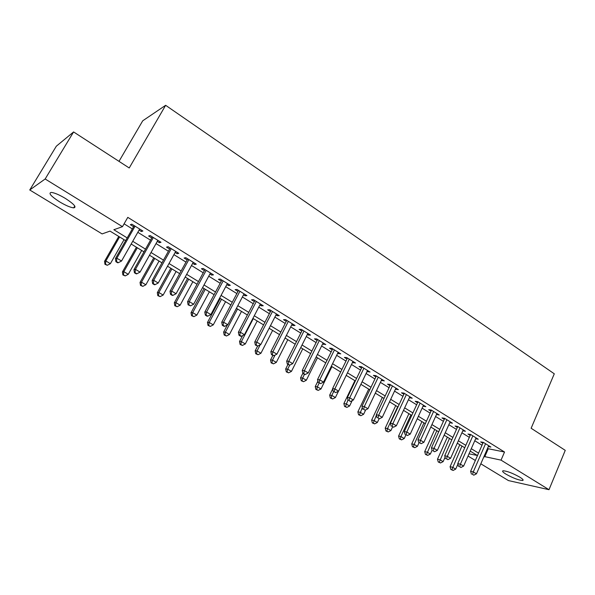 <?xml version="1.0" encoding="UTF-8"?>
<svg xmlns="http://www.w3.org/2000/svg" width="595" height="595" viewBox="0 0 595 595"><rect width="100%" height="100%" fill="white"/><g stroke="black" fill="none" stroke-linecap="round" stroke-linejoin="round"><path stroke-width="0.89" d="M65.517 198.507C74.122 204.167 76.852 207.283 73.698 207.863C70.433 207.499 65.733 205.491 59.597 201.854C50.917 196.209 48.15 193.063 51.304 192.416C54.606 192.802 59.344 194.833 65.517 198.507M519.807 477.153C522.856 479.079 523.793 480.187 522.618 480.492C518.602 480.21 513.054 478.097 505.973 474.156C502.864 472.214 501.905 471.084 503.11 470.771C507.119 471.054 512.682 473.181 519.807 477.153M119 161.349L142.733 120.792L165.641 105.3L554.287 373.801L531.134 428.259L565.25 450.356L548.999 489.7L508.442 480.574L480.82 463.81M475.338 460.478L468.049 456.053M125.642 240.648L110.008 231.098L102.109 233.909L29.75 189.976L45.153 178.991L122.466 226.665L113.853 229.73L127.196 237.903M45.153 178.991L73.594 131.941L56.332 146.192L29.75 189.976M139.074 230.109L141.35 231.514L142.882 231.031L131.852 224.181L130.364 224.709L133.577 226.702M157.258 241.384L159.393 242.708L161 242.277L150.171 235.553L148.601 236.014L151.762 237.978M175.123 252.459L177.117 253.693L178.798 253.329L168.162 246.724L166.518 247.126L169.62 249.052M192.676 263.34L194.528 264.492L196.283 264.18L185.826 257.687L184.115 258.037L187.165 259.926M209.916 274.035L211.642 275.106L213.464 274.845L203.192 268.464L201.408 268.762L204.405 270.613M226.859 284.536L228.458 285.526L230.339 285.317L220.247 279.055L218.402 279.293L221.347 281.123M243.504 294.86L244.984 295.774L246.932 295.618L237.011 289.46L235.099 289.646L237.993 291.446M259.874 305.004L261.227 305.852L263.235 305.741L253.485 299.687L251.514 299.828L254.355 301.591M275.961 314.986L277.203 315.752L279.271 315.692L269.684 309.742L267.653 309.831L270.45 311.564M291.781 324.788L292.911 325.495L295.031 325.48L285.607 319.627L283.517 319.671L286.269 321.374M307.332 334.435L308.359 335.074L310.531 335.104L301.263 329.347L299.121 329.347L301.821 331.021M322.631 343.925L325.777 344.565L316.659 338.905L314.465 338.86L317.128 340.511M337.677 353.252L340.771 353.876L331.809 348.306L329.563 348.216L332.181 349.838M352.485 362.429L355.527 363.032L346.707 357.558L344.408 357.424L346.982 359.023M367.048 371.466L370.045 372.039L361.366 366.654L359.023 366.483L361.552 368.06M381.38 380.346L384.325 380.912L375.787 375.609L373.4 375.4L375.891 376.947M395.489 389.093L398.39 389.636L389.978 384.415L387.553 384.177L390 385.694M409.367 397.705L412.223 398.226L403.946 393.087L401.476 392.812L403.893 394.306M423.038 406.177L425.849 406.683L417.697 401.625L415.191 401.313L417.564 402.785M436.492 414.522L439.259 415.005L431.234 410.029L428.69 409.68L431.025 411.13M449.738 422.733L452.46 423.201L444.562 418.3L441.981 417.921L444.287 419.349M462.784 430.825L465.469 431.278L457.689 426.451L455.071 426.035L457.339 427.448M475.636 438.775L478.276 439.229L470.615 434.469L467.96 434.03L470.191 435.421M487.446 448.578L504.53 452.022L127.791 217.361L122.466 226.665M124.095 223.817L132.321 228.911M137.824 232.31L150.528 240.172M156.031 243.578L168.407 251.231M173.918 254.638L185.975 262.097M191.493 265.511L203.237 272.778M208.756 276.184L220.195 283.265M225.713 286.678L236.87 293.573M242.388 296.987L253.254 303.71M258.773 307.124L269.357 313.677M274.875 317.09L285.198 323.472M290.717 326.886L300.772 333.111M306.291 336.517L316.094 342.586M321.605 345.993L331.162 351.905M336.673 355.312L345.985 361.076M351.489 364.482L360.57 370.097M366.074 373.496L374.924 378.978M380.421 382.377L389.056 387.717M394.545 391.108L402.956 396.315M408.438 399.706L416.649 404.786M422.123 408.17L430.126 413.116M435.592 416.5L443.394 421.327M448.853 424.704L456.462 429.412M461.913 432.781L469.329 437.37M474.773 440.739L482.01 445.216M488.309 446.592L490.89 447.061L483.348 442.375L480.656 441.906L482.857 443.268M73.594 131.941L129.227 167.976L165.641 105.3M504.53 452.022L501.042 460.128L548.999 489.7M484.01 456.484L501.042 460.128M132.73 241.295L145.5 249.119M151.033 252.503L163.476 260.127M169.01 263.518L181.133 270.941M186.674 274.34L198.477 281.569M204.018 284.968L215.524 292.011M221.065 295.41L232.273 302.275M237.821 305.674L248.74 312.36M254.288 315.759L264.924 322.274M270.472 325.673L280.84 332.025M286.388 335.424L296.488 341.612M302.029 345.003L311.884 351.043M317.425 354.434L327.027 360.317M332.56 363.709L341.917 369.436M347.45 372.827L356.569 378.413M362.095 381.797L370.99 387.248M376.509 390.632L385.181 395.943M390.692 399.319L399.148 404.496M404.66 407.873L412.9 412.923M418.397 416.292L426.437 421.215M431.925 424.577L439.764 429.382M445.246 432.736L452.892 437.422M458.366 440.776L465.818 445.335M471.285 448.69L478.551 453.137M469.024 453.821L477.354 455.465L470.221 451.107M464.747 447.76L457.287 443.208M451.806 439.854L444.153 435.183M438.656 431.829L430.81 427.039M425.313 423.677L417.266 418.761M411.755 415.399L403.507 410.357M397.988 406.987L389.524 401.818M384.006 398.449L375.319 393.146M369.793 389.77L360.882 384.325M355.356 380.949L346.216 375.371M340.682 371.987L331.303 366.26M325.762 362.876L316.146 357M310.605 353.616L300.735 347.592M295.187 344.2L285.065 338.02M279.516 334.628L269.133 328.284M263.578 324.892L252.92 318.385M247.364 314.993L236.431 308.314M230.875 304.923L219.652 298.065M214.096 294.674L202.583 287.638M197.027 284.246L185.201 277.025M179.653 273.633L167.515 266.225M161.966 262.834L149.509 255.225M143.968 251.841L131.175 244.024M488.145 449.009L484.709 456.908M463.245 429.902L462.828 430.847M450.281 421.855L449.857 422.807M437.124 413.681L436.685 414.641M423.752 405.381L423.313 406.348M410.178 396.954L409.732 397.929M396.389 388.394L395.935 389.375M382.384 379.699L381.916 380.681M368.149 370.863L367.673 371.853M353.683 361.886L353.207 362.883M338.986 352.761L338.503 353.765M324.052 343.493L323.554 344.49M308.864 334.063L308.359 335.074M293.424 324.483L292.911 325.495M277.724 314.733L277.203 315.752M261.763 304.826L261.227 305.852M245.527 294.748L244.984 295.774M229.008 284.492L228.458 285.526M212.199 274.057L211.642 275.106M195.101 263.444L194.528 264.492M177.697 252.644L177.117 253.693M159.981 241.644L159.393 242.708M141.952 230.451L141.35 231.514M483.259 442.36L470.615 471.299L473.278 471.895L485.55 443.744M472.512 474.408L473.791 475.174L472.512 474.408L473.278 471.895L476.469 473.813L488.696 445.7M470.615 471.299L471.448 474.163M473.791 475.174L476.469 473.813M459.809 444.748L450.08 466.703L452.572 467.261L455.696 469.12L457.905 464.122M461.951 446.057L451.858 469.7L450.854 469.47L453.107 470.444L451.858 469.7M455.696 469.12L453.107 470.444M450.854 469.47L450.08 466.703M470.615 434.469L457.756 463.602L460.389 464.167L472.854 435.86M459.63 466.711L460.924 467.484L459.63 466.711L460.389 464.167L463.624 466.108L476.045 437.846M457.756 463.602L458.574 466.48M460.924 467.484L463.624 466.108M457.763 426.496L444.703 455.777L447.291 456.32L459.965 427.864M446.548 458.886L447.864 459.675L446.548 458.886L447.291 456.32L450.586 458.291L463.207 429.873M444.703 455.777L445.514 458.671M447.864 459.675L450.586 458.291M444.718 418.397L431.442 447.842L434 448.347L446.875 419.735M433.264 450.951L434.603 451.746L433.264 450.951L434 448.347L437.347 450.356L450.17 421.781M431.442 447.842L432.245 450.742M434.603 451.746L437.347 450.356M431.464 410.171L417.98 439.772L420.501 440.255L433.584 411.487M419.78 442.888L421.134 443.699L419.78 442.888L420.501 440.255L423.893 442.286L436.923 413.562M417.98 439.772L418.768 442.687M421.134 443.699L423.893 442.286M447.366 437.147L437.489 459.221L439.95 459.749L443.119 461.638L445.097 457.198M449.47 438.433L439.244 462.218L438.255 462.003L440.508 462.97L439.244 462.218M443.119 461.638L440.508 462.97M438.255 462.003L437.489 459.221M434.744 429.434L424.711 451.627L427.136 452.126L430.356 454.045L432.089 450.192M436.812 430.698L426.437 454.617L425.47 454.416L427.731 455.383L426.437 454.617M430.356 454.045L427.731 455.383M425.47 454.416L424.711 451.627M421.929 421.61L411.74 443.915L414.135 444.391L417.4 446.339L418.999 442.829M423.952 422.852L414.135 444.391L413.443 446.912L412.491 446.719L414.752 447.685L413.443 446.912M417.4 446.339L414.752 447.685M412.491 446.719L411.74 443.915M408.921 413.666L398.576 436.09L400.933 436.537L404.25 438.515L405.872 434.982M410.907 414.879L400.933 436.537L400.256 439.088L399.312 438.902L401.588 439.876L400.256 439.088M404.25 438.515L401.588 439.876M399.312 438.902L398.576 436.09M418.01 401.818L404.303 431.583L406.787 432.029L420.085 403.105M406.073 434.692L407.456 435.518L406.073 434.692L406.787 432.029L410.238 434.097L423.476 405.21M404.303 431.583L405.083 434.514M407.456 435.518L410.238 434.097M395.727 405.604L385.21 428.147L387.531 428.564L390.9 430.572L392.544 427.017M397.668 406.794L387.531 428.564L386.869 431.144L385.939 430.973L388.215 431.94L386.869 431.144M390.9 430.572L388.215 431.94M385.939 430.973L385.21 428.147M404.347 393.332L390.417 423.268L392.856 423.677L406.37 394.589M392.157 426.37L393.555 427.21L392.157 426.37L392.856 423.677L396.359 425.782L409.821 396.731M390.417 423.268L391.183 426.206M393.555 427.21L396.359 425.782M382.325 397.423L371.644 420.085L373.92 420.464L377.342 422.502L379.119 418.716M376.404 415.198L373.273 423.075L372.358 422.919L374.642 423.885L373.273 423.075M377.342 422.502L374.642 423.885M372.358 422.919L371.644 420.085M390.461 384.72L376.3 414.812L378.695 415.191L392.44 385.947M378.011 417.921L379.439 418.768L378.011 417.921L378.695 415.191L382.258 417.326L395.943 388.119M376.3 414.812L377.051 417.764M379.439 418.768L382.258 417.326M368.714 389.108L357.87 411.889L360.109 412.246L363.582 414.313L365.672 409.896M362.31 407.612L359.469 414.886L358.569 414.737L360.853 415.712L359.469 414.886M363.582 414.313L360.853 415.712M358.569 414.737L357.87 411.889M376.36 375.966L361.961 406.221L364.318 406.571L378.286 377.156M363.642 409.33L365.092 410.193L363.642 409.33L364.318 406.571L367.933 408.735L381.849 379.365M361.961 406.221L362.705 409.189M365.092 410.193L367.933 408.735M354.903 380.674L343.88 403.574L346.074 403.893L349.6 405.998L352.173 400.621M347.986 399.922L345.45 406.563L344.572 406.43L346.855 407.404L345.45 406.563M349.6 405.998L346.855 407.404M344.572 406.43L343.88 403.574M362.028 367.07L347.391 397.497L349.696 397.802L363.902 368.231M349.042 400.599L350.507 401.476L349.042 400.599L349.696 397.802L353.37 400.011L367.524 370.477M347.391 397.497L348.12 400.472M350.507 401.476L353.37 400.011M332.664 388.974L329.675 395.132L331.817 395.415L335.401 397.549L338.488 391.183M333.579 391.785L331.817 395.415L331.207 398.114L330.344 397.995L332.642 398.97L331.207 398.114M335.401 397.549L332.642 398.97M330.344 397.995L329.675 395.132M347.465 358.026L332.583 388.624L334.836 388.899L349.287 359.157M334.197 391.726L335.692 392.618L334.197 391.726L334.836 388.899L338.577 391.138L352.961 361.44M332.583 388.624L333.289 391.614M335.692 392.618L338.577 391.138M317.886 381.157L315.238 386.549L317.343 386.802L320.98 388.966L331.921 366.632M319.136 383.15L317.343 386.802L316.741 389.532L315.9 389.428L318.199 390.394L316.741 389.532M320.98 388.966L318.199 390.394M315.9 389.428L315.238 386.549M332.672 348.841L317.529 379.61L319.738 379.841L334.435 349.934M319.106 382.704L320.631 383.611L319.106 382.704L319.738 379.841L323.539 382.116L338.168 352.255M317.529 379.61L318.228 382.607M320.631 383.611L323.539 382.116M302.855 373.243L300.579 377.832L302.632 378.048L306.328 380.25L317.447 357.796M304.447 374.374L305.317 374.456L302.907 373.452L304.447 374.374L302.632 378.048L302.044 380.815L301.226 380.726L303.524 381.693L302.044 380.815M306.328 380.25L303.524 381.693M301.226 380.726L300.579 377.832M317.626 339.507L302.23 370.447L304.38 370.633L319.329 340.563M303.77 373.534L304.38 370.633L308.247 372.953L323.13 342.921M302.23 370.447L302.907 373.452M305.317 374.456L308.247 372.953M287.928 364.504L285.682 368.974L287.683 369.153L291.446 371.392L302.743 348.819M289.698 365.144L287.683 369.153L287.11 371.957L286.314 371.875L288.62 372.849L287.11 371.957M291.446 371.392L288.62 372.849M286.314 371.875L285.682 368.974M302.334 330.009L286.671 361.12L288.768 361.277L303.978 331.028M288.173 364.214L287.333 364.147L289.743 365.151L288.173 364.214L288.768 361.277L292.695 363.627L307.838 333.431M286.671 361.12L287.333 364.147M289.743 365.151L292.695 363.627M272.83 355.483L270.539 359.975L272.495 360.116L276.311 362.392L287.809 339.693M275.039 355.096L272.495 360.116L271.937 362.95L271.156 362.891L273.469 363.857L271.937 362.95M276.311 362.392L273.469 363.857M271.156 362.891L270.539 359.975M286.783 320.355L270.844 351.645L272.889 351.757L288.367 321.337M272.309 354.732L271.491 354.68L273.908 355.684L272.309 354.732L272.889 351.757L276.883 354.151L292.294 323.777M270.844 351.645L271.491 354.68M273.908 355.684L276.883 354.151M257.613 346.052L255.158 350.834L257.055 350.931L260.937 353.244L272.622 330.418M260.193 344.817L257.055 350.931L256.519 353.802L255.761 353.757L258.074 354.724L256.519 353.802M260.937 353.244L258.074 354.724M255.761 353.757L255.158 350.834M270.978 310.545L254.757 342.006L256.743 342.073L272.488 311.483M256.177 345.085L255.381 345.055L257.799 346.059L256.177 345.085L256.743 342.073L260.803 344.505L276.482 313.967M254.757 342.006L255.381 345.055M257.799 346.059L260.803 344.505M242.574 335.669L239.517 341.537L241.362 341.597L245.311 343.947L257.196 320.995M253.299 318.615L241.362 341.597L240.841 344.498L240.105 344.475L242.418 345.435L240.841 344.498M245.311 343.947L242.418 345.435M240.105 344.475L239.517 341.537M254.898 300.564L238.387 332.203L240.313 332.218L256.341 301.457M239.763 335.275L238.997 335.26L240.648 336.249L241.421 336.264L239.763 335.275L240.313 332.218L244.441 334.695L260.402 303.986M238.387 332.203L238.997 335.26M241.421 336.264L244.441 334.695M227.387 324.937L223.623 332.092L225.408 332.099L229.425 334.494L241.511 311.416M237.554 308.998L225.408 332.099L224.91 335.045L224.189 335.037L226.509 335.997L224.91 335.045M229.425 334.494L226.509 335.997M224.189 335.037L223.623 332.092M238.536 290.412L221.734 322.23L223.594 322.2L239.911 291.267M223.073 325.294L222.322 325.301L224.003 326.305L224.754 326.298L223.073 325.294L223.594 322.2L227.803 324.721L244.047 293.826M221.734 322.23L222.322 325.301M224.754 326.298L227.803 324.721M220.262 298.437L207.462 322.483L209.187 322.453L213.27 324.877L225.572 301.68M221.541 299.218L209.187 322.453L208.704 325.435L208.012 325.443L210.34 326.402L208.704 325.435M213.27 324.877L210.34 326.402M208.012 325.443L207.462 322.483M221.898 280.081L204.792 312.085L206.584 312.003L223.199 280.892M206.078 315.142L205.364 315.164L207.075 316.19L207.796 316.161L206.078 315.142L206.584 312.003L210.868 314.569L227.409 283.503M204.792 312.085L205.364 315.164M207.796 316.161L210.868 314.569M204.048 288.538L191.032 312.717L192.698 312.635L196.848 315.105L209.358 291.781M205.26 289.282L192.698 312.635L192.23 315.655L191.56 315.685L193.888 316.644L192.23 315.655M196.848 315.105L193.888 316.644M191.56 315.685L191.032 312.717M204.97 269.572L187.551 301.754L189.277 301.62L206.197 270.331M188.793 304.804L188.102 304.848L190.534 305.845L188.793 304.804L189.277 301.62L193.635 304.238L210.474 272.986M187.551 301.754L188.102 304.848M190.534 305.845L193.635 304.238M187.566 278.467L174.32 302.781L175.919 302.654L180.144 305.168L192.877 281.71M188.712 279.167L175.919 302.654L175.473 305.718L174.833 305.756L177.161 306.715L175.473 305.718M180.144 305.168L177.161 306.715M174.833 305.756L174.32 302.781M187.745 258.877L170.006 291.245L171.658 291.059L188.89 259.591M171.196 294.287L170.534 294.354L172.305 295.41L172.966 295.343L171.196 294.287L171.658 291.059L176.09 293.722L193.249 262.291M170.006 291.245L170.534 294.354M172.966 295.343L176.09 293.722M170.802 268.233L157.325 292.673L158.858 292.502L163.149 295.061L176.105 271.469M171.873 268.88L158.858 292.502L158.426 295.603L157.816 295.663L160.144 296.622L158.426 295.603M163.149 295.061L160.144 296.622M157.816 295.663L157.325 292.673M170.207 247.996L152.142 280.55L153.718 280.305L171.271 248.658M153.279 283.577L152.647 283.666L154.447 284.745L155.087 284.655L153.279 283.577L153.718 280.305L158.233 283.012L175.711 251.41M152.142 280.55L152.647 283.666M155.087 284.655L158.233 283.012M153.755 257.821L140.033 282.394L141.498 282.171L145.864 284.774L159.051 261.056M154.745 258.423L141.498 282.171L141.089 285.317L140.502 285.399L142.837 286.351L141.089 285.317M145.864 284.774L142.837 286.351M140.502 285.399L140.033 282.394M152.357 236.914L133.957 269.654L135.459 269.357L153.339 237.524M135.043 272.674L134.44 272.785L136.27 273.879L136.88 273.767L135.043 272.674L135.459 269.357L140.056 272.108L157.854 240.321M133.957 269.654L134.44 272.785M136.88 273.767L140.056 272.108M136.411 247.222L122.444 271.937L123.834 271.662L128.275 274.31L141.707 250.458M137.319 247.78L123.834 271.662L123.448 274.845L122.89 274.95L125.225 275.901L123.448 274.845M128.275 274.31L125.225 275.901M122.89 274.95L122.444 271.937M134.187 225.631L115.437 258.565L116.858 258.208L135.08 226.189M116.464 261.569L115.891 261.703L117.765 262.819L118.338 262.685L116.464 261.569L116.858 258.208L121.544 261.012L139.676 229.038M115.437 258.565L115.891 261.703M118.338 262.685L121.544 261.012M118.762 236.446L104.541 261.302L105.858 260.967L110.38 263.659L124.05 239.673M119.588 236.951L105.858 260.967L105.494 264.195L104.965 264.321L107.301 265.266L105.494 264.195M110.38 263.659L107.301 265.266M104.965 264.321L104.541 261.302M73.698 207.863L74.777 206.034M522.618 480.492L522.975 479.652"/></g></svg>
